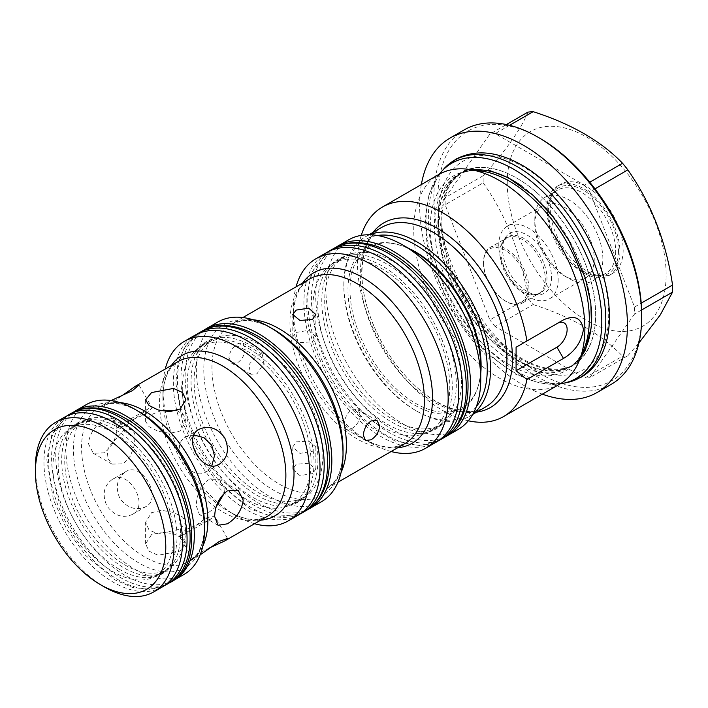 <?xml version="1.0" encoding="UTF-8"?>
<svg xmlns="http://www.w3.org/2000/svg" width="708" height="708" viewBox="0 0 708 708"><rect width="100%" height="100%" fill="white"/><g stroke="black" fill="none" stroke-linecap="round" stroke-linejoin="round"><path stroke-width="0.53" stroke-dasharray="3.54 2.66" d="M520.026 362.169A111.607 64.437 60 0 1 449.137 277.226A111.607 64.437 60 0 1 448.562 183.965A111.607 64.437 60 0 1 476.157 167.637A111.607 64.437 60 0 1 513.45 176.274A111.607 64.437 60 0 1 584.578 261.836A111.607 64.437 60 0 1 584.419 355.159A111.607 64.437 60 0 1 556.488 370.895A111.607 64.437 60 0 1 520.026 362.169M375.939 416.649A97.969 56.56 60 0 1 324.459 273.66A97.969 56.56 60 0 1 357.319 254.694A97.969 56.56 60 0 1 398.135 271.553A97.969 56.56 60 0 1 449.607 414.543A97.969 56.56 60 0 1 416.746 433.517A97.969 56.56 60 0 1 375.939 416.649M317.936 459.474A92.438 53.374 60 0 1 311.219 488.927A92.438 53.374 60 0 1 281.439 506.123A92.438 53.374 60 0 1 187.213 383.993A92.438 53.374 60 0 1 193.93 354.549A92.438 53.374 60 0 1 223.71 337.353A92.438 53.374 60 0 1 317.936 459.474M119.333 569.329A86.553 49.976 60 0 1 65.738 433.597A86.553 49.976 60 0 1 89.792 419.711A86.553 49.976 60 0 1 119.333 427.986A86.553 49.976 60 0 1 172.938 563.718A86.553 49.976 60 0 1 148.875 577.613A86.553 49.976 60 0 1 119.333 569.329M104.669 587.109A97.961 56.56 60 0 1 35.4 467.138M162.203 587.02A97.961 56.56 60 0 1 86.712 560.78A97.961 56.56 60 0 1 43.958 462.191A97.961 56.56 60 0 1 64.242 417.348M182.292 387.975A91.04 52.569 -120 0 0 222.029 479.599A91.04 52.569 -120 0 0 292.192 503.99A91.04 52.569 -120 0 0 311.042 462.315A91.04 52.569 -120 0 0 271.306 370.691A91.04 52.569 -120 0 0 201.143 346.3A91.04 52.569 -120 0 0 182.292 387.975M322.857 455.492A91.04 52.569 60 0 1 304.006 497.166A91.04 52.569 60 0 1 233.844 472.776A91.04 52.569 60 0 1 194.107 381.152A91.04 52.569 60 0 1 212.958 339.477A91.04 52.569 60 0 1 283.12 363.868A91.04 52.569 60 0 1 322.857 455.492M254.57 523.716A103.722 59.888 60 0 1 236.277 515.831A103.722 59.888 60 0 1 162.937 388.798A103.722 59.888 60 0 1 165.247 369.018M298.528 514.973A103.722 59.888 60 0 1 218.595 487.184A103.722 59.888 60 0 1 173.327 382.798A103.722 59.888 60 0 1 194.806 335.318M260.739 520.15A92.695 53.516 60 0 1 228.472 511.326A92.695 53.516 60 0 1 162.937 397.808L162.937 388.798M151.521 534.646L145.618 543.832L149.007 551.16L158.079 555.249L180.044 551.116L185.956 543.832L182.567 538.23L173.487 533.735L161.867 532.053L151.521 534.646M209.674 547.868L199.205 553.019L192.594 558.612L196.187 557.426L200.152 554.851M112.2 479.493C103.74 485.75 101.961 494.538 106.864 505.848C114.218 515.769 122.714 518.619 132.369 514.424C150.123 505.627 128.741 468.519 112.2 479.493L125.652 471.723C141.627 461.041 163.052 498.166 145.821 506.654C136.007 510.955 127.343 508.194 119.829 498.37C115.077 486.962 117.024 478.077 125.652 471.723M88.367 443.615L93.359 453.315L104.262 452.784C112.377 446.5 116.59 437.951 116.891 427.145L113.528 418.384L104.262 419.853C95.04 425.517 89.748 433.438 88.367 443.615M132.369 514.424L145.821 506.654M123.298 430.845L132.201 429.163L135.033 434.712L134.467 444.881L130.493 455.979L123.298 463.775L112.032 464.094L107.067 457.324L108.138 447.429L123.298 430.845M145.821 413.976L152.096 407.799L148.353 408.711L125.652 425.623L117.165 427.968L119.829 425.181L145.821 413.976M111.076 400.578L106.864 402.728L104.041 405.233L112.2 402.312L121.891 395.816M160.999 410.728L151.521 414.543L145.618 421.41L148.999 426.641L158.096 431.243L169.708 433.349L180.044 431.013L185.956 421.41L183.549 414.791L176.841 410.454M219.374 464.191L205.913 471.962L211.781 465.864M193.957 434.995L185.744 437.031C168.513 445.518 189.948 482.635 205.913 471.962M199.205 429.26L185.744 437.031M224.471 492.954L224.87 489.485L219.542 479.59L208.276 479.909C200.408 486.334 196.426 495.016 196.346 505.955L199.373 514.521L208.276 512.84L216.312 506.547M185.744 529.699L211.736 518.504L214.409 515.716L205.913 518.061L183.222 534.965L179.469 535.885L185.744 529.699M151.521 512.672L161.867 510.326L173.469 512.442L182.567 517.035L185.956 522.265L180.044 529.141L158.096 533.974L149.007 529.956L145.618 522.265L151.521 512.672M184.204 574.321A97.961 56.56 60 0 1 108.722 548.072A97.961 56.56 60 0 1 65.959 449.491A97.961 56.56 60 0 1 86.243 404.649M171.947 581.295A97.961 56.56 60 0 1 97.217 552.541A97.961 56.56 60 0 1 55.773 455.377A97.961 56.56 60 0 1 74.075 411.773M391.135 451.527A109.483 63.207 60 0 1 370.735 442.907A109.483 63.207 60 0 1 293.316 308.821A109.483 63.207 60 0 1 296.059 286.846M436.075 442.217A109.483 63.207 60 0 1 351.708 412.879A109.483 63.207 60 0 1 303.918 302.705A109.483 63.207 60 0 1 326.592 252.579M397.692 447.73A98.456 56.844 60 0 1 362.939 438.402A98.456 56.844 60 0 1 293.316 317.821L293.316 308.821M296.174 464.209L292.793 469.2L299.909 475.555L312.467 473.625L315.848 469.2L308.732 463.262L296.174 464.209M228.941 357.744L231.578 363.169L237.587 362.735C242.375 359.221 244.924 354.425 245.242 348.336L243.101 343.203L237.587 343.92C232.472 347.239 229.587 351.849 228.941 357.744M312.467 341.849L315.848 336.743L308.732 330.309L296.174 332.441L292.793 336.743L299.918 342.601L312.467 341.849M296.174 441.872L308.723 441.111L315.848 446.978L312.467 451.279L299.918 453.412L292.793 446.978L296.174 441.872M256.933 355.089L262.349 354.319L263.872 363.416L256.933 373.913L250.827 374.284L248.818 364.903L256.933 355.089M351.708 428.623C356.894 425.34 359.841 420.773 360.549 414.915L357.814 409.436L351.708 409.808C346.991 413.348 344.504 418.18 344.256 424.322L346.292 429.393L351.708 428.623M321.547 501.68A103.722 59.888 60 0 1 241.623 473.891A103.722 59.888 60 0 1 196.346 369.514A103.722 59.888 60 0 1 217.825 322.025M308.272 509.256A103.722 59.888 60 0 1 229.091 478.944A103.722 59.888 60 0 1 185.142 375.983A103.722 59.888 60 0 1 204.63 329.742M483.502 263.119A30.975 17.886 -120 0 0 505.397 301.05A30.975 17.886 -120 0 0 527.301 288.413A30.975 17.886 -120 0 0 505.397 250.473A30.975 17.886 -120 0 0 483.502 263.119L483.502 262.181A32.125 18.55 60 0 1 490.157 247.473A32.125 18.55 60 0 1 514.911 256.084A32.125 18.55 60 0 1 528.929 288.413A32.125 18.55 60 0 1 522.274 303.113A32.125 18.55 60 0 1 506.211 301.528A32.125 18.55 60 0 1 483.502 262.181M551.523 277.386A34.604 19.974 60 0 1 537.691 294.847A34.604 19.974 60 0 1 502.591 249.136A34.604 19.974 60 0 1 505.025 238.26A34.604 19.974 60 0 1 532.513 238.861A34.604 19.974 60 0 1 551.523 277.386M558.17 279.598A42.011 24.249 60 0 1 549.47 298.829A42.011 24.249 60 0 1 517.097 287.572A42.011 24.249 60 0 1 498.759 245.304A42.011 24.249 60 0 1 507.459 226.073A42.011 24.249 60 0 1 539.832 237.322A42.011 24.249 60 0 1 558.17 279.598M534.823 224.48A42.011 24.249 60 0 1 543.523 205.249A42.011 24.249 60 0 1 575.887 216.506A42.011 24.249 60 0 1 594.224 258.783A42.011 24.249 60 0 1 585.525 278.014A42.011 24.249 60 0 1 564.524 275.934A42.011 24.249 60 0 1 534.823 224.48L534.823 219.498A48.117 27.78 60 0 1 544.788 197.47A48.117 27.78 60 0 1 581.861 210.356A48.117 27.78 60 0 1 602.862 258.783A48.117 27.78 60 0 1 592.897 280.81A48.117 27.78 60 0 1 568.843 278.421A48.117 27.78 60 0 1 534.823 219.498M615.686 251.375A48.117 27.78 60 0 1 605.721 273.403A48.117 27.78 60 0 1 593.8 275.447A48.117 27.78 60 0 1 547.638 212.09A48.117 27.78 60 0 1 549.877 199.364A48.117 27.78 60 0 1 557.603 190.063A48.117 27.78 60 0 1 594.685 202.957A48.117 27.78 60 0 1 615.686 251.375M618.473 250.951A49.56 28.612 60 0 1 595.932 275.731A49.56 28.612 60 0 1 548.39 210.488A49.56 28.612 60 0 1 550.691 197.382A49.56 28.612 60 0 1 589.782 194.594A49.56 28.612 60 0 1 618.473 250.951M623.173 249.897A51.604 29.789 60 0 1 612.491 273.527A51.604 29.789 60 0 1 572.728 259.694A51.604 29.789 60 0 1 550.205 207.771A51.604 29.789 60 0 1 560.886 184.151A51.604 29.789 60 0 1 600.65 197.974A51.604 29.789 60 0 1 623.173 249.897M619.916 251.782A51.604 29.789 60 0 1 609.225 275.403A51.604 29.789 60 0 1 569.462 261.579A51.604 29.789 60 0 1 546.939 209.648A51.604 29.789 60 0 1 557.63 186.027A51.604 29.789 60 0 1 597.393 199.851A51.604 29.789 60 0 1 619.916 251.782M641.696 314.697A144.06 83.172 60 0 1 539.832 373.514A144.06 83.172 60 0 1 437.969 197.081A144.06 83.172 60 0 1 539.832 138.264M464.324 129.812A146.937 84.836 -120 0 0 433.889 197.081A146.937 84.836 -120 0 0 498.034 344.946A146.937 84.836 -120 0 0 611.261 384.32M542.355 394.152A146.937 84.836 60 0 1 419.632 205.311A146.937 84.836 60 0 1 421.349 184.567M559.816 384.081A121.006 69.862 60 0 1 466.563 351.655A121.006 69.862 60 0 1 413.746 229.879A121.006 69.862 60 0 1 438.81 174.487M476.28 406.746A101.412 58.552 60 0 1 415.552 410.445A101.412 58.552 60 0 1 343.84 286.236L343.84 284.351A103.722 59.888 60 0 1 365.328 236.87A103.722 59.888 60 0 1 369.656 234.755M343.84 286.236A101.412 58.552 60 0 1 377.408 235.499M468.315 420.8A121.006 69.862 60 0 1 357.425 262.402A121.006 69.862 60 0 1 361.257 235.366M507.238 182.965A112.368 64.87 60 0 1 586.684 137.087A112.368 64.87 60 0 1 666.139 274.704A112.368 64.87 60 0 1 586.684 320.582A112.368 64.87 60 0 1 507.238 182.965M594.994 188.85L589.826 191.833L634.518 307.024A133.971 77.349 60 0 1 634.518 314.087L589.826 377.665L627.854 355.708A133.971 77.349 60 0 1 622.562 356.186L584.525 378.143L495.14 326.538L533.177 304.573A133.971 77.349 60 0 1 527.876 297.988L489.839 319.945L445.146 204.754L483.183 182.797A133.971 77.349 60 0 1 483.13 179.23A133.971 77.349 60 0 1 483.183 175.726L445.146 197.691L489.839 134.104L506.37 124.564M527.876 112.147C521.548 128.343 506.654 149.538 483.183 175.726M445.146 204.754A133.971 77.349 60 0 1 445.093 201.196A133.971 77.349 60 0 1 445.146 197.691M458.076 429.508A109.483 63.207 60 0 1 373.709 400.179A109.483 63.207 60 0 1 325.919 289.997A109.483 63.207 60 0 1 348.593 239.879M445.766 436.526A109.483 63.207 60 0 1 362.169 404.613A109.483 63.207 60 0 1 315.733 295.882A109.483 63.207 60 0 1 336.362 247.03M480.75 373.266A92.713 53.525 60 0 1 474.369 395.046A92.713 53.525 60 0 1 400.684 392.772A92.713 53.525 60 0 1 350 289.784A92.713 53.525 60 0 1 386.586 243.003A92.713 53.525 60 0 1 408.64 248.366M312.874 307.874A96.81 55.888 -120 0 0 355.133 405.295A96.81 55.888 -120 0 0 429.729 431.234A96.81 55.888 -120 0 0 449.784 386.922A96.81 55.888 -120 0 0 407.525 289.492A96.81 55.888 -120 0 0 332.928 263.562A96.81 55.888 -120 0 0 312.874 307.874M461.598 380.099A96.81 55.888 60 0 1 441.553 424.411A96.81 55.888 60 0 1 366.948 398.48A96.81 55.888 60 0 1 324.698 301.05A96.81 55.888 60 0 1 344.743 256.739A96.81 55.888 60 0 1 419.34 282.669A96.81 55.888 60 0 1 461.598 380.099M52.923 467.369A85.279 49.241 -120 0 0 90.146 553.196A85.279 49.241 -120 0 0 155.866 576.047A85.279 49.241 -120 0 0 173.531 537A85.279 49.241 -120 0 0 136.299 451.182A85.279 49.241 -120 0 0 70.588 428.331A85.279 49.241 -120 0 0 52.923 467.369M185.346 530.177A85.279 49.241 60 0 1 167.681 569.223A85.279 49.241 60 0 1 101.961 546.372A85.279 49.241 60 0 1 64.738 460.545A85.279 49.241 60 0 1 82.402 421.508A85.279 49.241 60 0 1 148.114 444.359A85.279 49.241 60 0 1 185.346 530.177M634.518 307.024L641.227 303.148M641.616 309.989L634.518 314.087M509.565 125.307L495.14 133.635L584.525 185.239L589.773 182.204M584.525 185.239A133.971 77.349 60 0 1 589.826 191.833M489.839 134.104A133.971 77.349 60 0 1 495.14 133.635M495.14 326.538A133.971 77.349 60 0 1 489.839 319.945M589.826 377.665A133.971 77.349 60 0 1 584.525 378.143M627.854 355.708L638.935 342.938M533.177 304.573C571.409 316.821 601.207 334.026 622.562 356.186M483.183 182.797C506.539 216.126 521.433 254.517 527.876 297.988M473.041 413.835A103.722 59.888 60 0 1 469.05 416.525A103.722 59.888 60 0 1 417.189 411.383A103.722 59.888 60 0 1 343.84 284.351M563.17 383.32A124.281 71.756 60 0 1 517.583 374.346A124.281 71.756 60 0 1 437.181 275.97A124.281 71.756 60 0 1 441.137 171.956M566.789 382.586A125.475 72.446 60 0 1 520.769 373.523A125.475 72.446 60 0 1 439.588 274.2A125.475 72.446 60 0 1 443.589 169.194M439.942 439.978A109.483 63.207 60 0 1 372.797 426.243A109.483 63.207 60 0 1 311.529 330.087A109.483 63.207 60 0 1 330.459 250.349M443.606 437.863A109.483 63.207 60 0 1 376.461 424.119A109.483 63.207 60 0 1 315.193 327.972A109.483 63.207 60 0 1 334.123 248.225M202.444 330.91A103.722 59.888 -120 0 0 180.965 378.391A103.722 59.888 -120 0 0 226.241 482.767A103.722 59.888 -120 0 0 306.166 510.556M198.983 332.91A103.722 59.888 -120 0 0 177.504 380.391A103.722 59.888 -120 0 0 222.772 484.768A103.722 59.888 -120 0 0 302.705 512.557M166.787 584.374A97.961 56.56 60 0 1 117.811 579.525A97.961 56.56 60 0 1 53.817 493.202A97.961 56.56 60 0 1 68.826 414.702M169.84 582.613A97.961 56.56 60 0 1 120.864 577.763A97.961 56.56 60 0 1 56.87 491.44A97.961 56.56 60 0 1 71.889 412.941M171.424 365.452A92.695 53.516 60 0 0 162.937 397.808C163.176 384.497 165.84 374.576 170.92 368.054L178.053 361.62A89.314 51.569 -120 0 0 159.557 402.507A89.314 51.569 -120 0 0 198.541 492.396A89.314 51.569 -120 0 0 267.367 516.327L258.243 519.291C250.039 520.424 240.118 517.769 228.472 511.326L236.277 515.831M202.762 546.249A89.314 51.569 60 0 1 189.372 561.356A89.314 51.569 60 0 1 120.546 537.425A89.314 51.569 60 0 1 81.562 447.544A89.314 51.569 60 0 1 100.058 406.658A89.314 51.569 60 0 1 119.838 402.613M106.864 402.728L100.058 406.658L109.156 403.693C115.537 402.817 123.148 404.277 131.989 408.082L138.954 411.649A92.695 53.516 -120 0 0 73.411 449.491A92.695 53.516 -120 0 0 138.954 563.019A92.695 53.516 -120 0 0 204.497 525.177L204.099 532.991C202.975 542.549 200.435 549.868 196.488 554.957L189.372 561.356L196.187 557.426M302.617 283.058A98.456 56.844 60 0 0 293.316 317.821C293.563 303.652 296.422 293.032 301.9 285.97L309.635 279.005A95.076 54.897 -120 0 0 289.944 322.529A95.076 54.897 -120 0 0 331.45 418.207A95.076 54.897 -120 0 0 404.711 443.686L394.807 446.898C385.957 448.111 375.337 445.279 362.939 438.402L370.735 442.907M341.114 472.325A95.076 54.897 60 0 1 326.715 488.715A95.076 54.897 60 0 1 253.446 463.244A95.076 54.897 60 0 1 211.949 367.558A95.076 54.897 60 0 1 231.64 324.034A95.076 54.897 60 0 1 253.03 319.759M242.879 317.547L231.64 324.034L241.649 320.804C248.632 319.892 256.88 321.521 266.403 325.698L273.412 329.317A98.456 56.844 -120 0 0 203.798 369.514A98.456 56.844 -120 0 0 273.412 490.086A98.456 56.844 -120 0 0 343.026 449.899L342.654 457.775C341.513 468.112 338.796 476.077 334.521 481.661L326.715 488.715L337.955 482.228M545.293 278.961A32.125 18.55 60 0 1 538.646 293.67A32.125 18.55 60 0 1 513.884 285.059A32.125 18.55 60 0 1 499.866 252.729A32.125 18.55 60 0 1 506.521 238.03A32.125 18.55 60 0 1 531.274 246.632A32.125 18.55 60 0 1 545.293 278.961M500.937 251.765A32.559 18.797 60 0 1 503.22 241.534A32.559 18.797 60 0 1 529.088 242.101A32.559 18.797 60 0 1 546.974 278.341A32.559 18.797 60 0 1 533.956 294.767A32.559 18.797 60 0 1 500.937 251.765M360.23 274.89A103.722 59.888 -120 0 0 405.507 379.267A103.722 59.888 -120 0 0 485.44 407.056C467.501 418.517 433.827 407.348 406.489 376.992C379.869 348.522 361.531 305.228 361.921 272.536C362.461 249.8 369.063 234.755 381.718 227.41A103.722 59.888 -120 0 0 360.23 274.89M476.661 412.127A106.598 61.543 60 0 1 400.356 369.974A106.598 61.543 60 0 1 361.726 271.677A106.598 61.543 60 0 1 372.939 232.472M438.376 223.657A111.209 64.207 -120 0 0 486.918 335.583A111.209 64.207 -120 0 0 572.622 365.372A111.209 64.207 -120 0 0 595.649 314.467A111.209 64.207 -120 0 0 547.107 202.541A111.209 64.207 -120 0 0 461.404 172.752A111.209 64.207 -120 0 0 438.376 223.657M608.694 314.467A120.431 69.534 60 0 1 523.531 363.629A120.431 69.534 60 0 1 438.376 216.135A120.431 69.534 60 0 1 523.531 166.964A120.431 69.534 60 0 1 608.694 314.467M581.1 356.159A111.209 64.207 60 0 1 568.666 367.656L572.622 365.372C554.913 377.019 519.15 365.815 489.679 333.211C460.678 302.431 440.615 255.137 441.075 219.896C441.279 203.55 444.651 190.948 451.191 182.08L461.404 172.752L457.448 175.035C463.944 171.203 471.935 169.885 481.422 171.079A112.448 64.924 -120 0 0 430.287 227.321A112.448 64.924 -120 0 0 495.37 355.186A112.448 64.924 -120 0 0 584.073 348.876C580.365 357.69 575.223 363.956 568.666 367.656A111.209 64.207 60 0 1 482.962 337.866A111.209 64.207 60 0 1 434.42 225.941A111.209 64.207 60 0 1 457.448 175.035A111.209 64.207 60 0 1 473.625 170.017M521.256 185.77A111.209 64.207 60 0 1 591.269 307.042M386.586 243.003C395.029 243.056 404.295 245.95 414.366 251.667A93.881 54.206 -120 0 0 347.973 289.997A93.881 54.206 -120 0 0 414.366 404.985A93.881 54.206 -120 0 0 480.75 366.656C480.67 378.24 478.537 387.701 474.369 395.046M584.419 355.159L574.011 364.576C561.524 371.85 545.284 370.496 525.283 360.505C501.972 347.725 481.803 326.786 464.793 297.679C457.855 285.448 452.412 272.943 448.465 260.172C443.102 242.525 441.022 226.383 442.226 211.736C444.341 191.815 451.2 178.549 462.793 171.947L476.157 167.637M560.232 383.833L538.425 382.807L515.504 374.169L486.892 353.566L467.634 332.769L451.023 308.467L433.429 269.686L426.977 243.632L425.198 218.949L429.066 194.125L439.226 174.248M448.562 183.965L459.536 173.832L471.333 169.708M580.224 358.292L570.745 366.452L556.488 370.895M437.925 441.066L419.782 445.598L395.082 441.066L369.806 426.561L346.062 403.595L328.016 377.647L313.697 346.07L307.688 322.397L306.06 299.971L311.644 272.421L328.503 251.552M324.459 273.66C327.609 267.898 331.627 263.624 336.512 260.827L348.911 256.96C362.062 255.738 376.833 261.208 393.241 273.368C418.065 293.236 435.863 319.574 446.615 352.407C451.279 367.841 453.067 381.957 451.978 394.754C450.093 412.118 444.066 423.694 433.889 429.499C429.03 432.331 423.313 433.668 416.746 433.517M449.607 414.543C446.465 420.304 442.447 424.588 437.562 427.384L425.154 431.243C412.012 432.473 397.232 427.004 380.824 414.835C354.159 394.869 330.68 356.77 324.105 322.671C322.034 312.387 321.352 302.856 322.043 294.094C323.007 282.996 325.866 274.138 330.627 267.518L340.176 258.712C345.044 255.871 350.761 254.535 357.319 254.694M223.71 337.353C217.852 337.327 212.727 338.592 208.356 341.141C197.328 347.469 191.558 360.691 191.045 380.798C190.682 409.897 207.134 448.615 230.941 473.909C241.339 485.077 252.03 493.272 263.013 498.512C278.262 505.335 290.669 505.946 300.263 500.326C304.661 497.812 308.316 494.007 311.219 488.927M193.93 354.549C196.833 349.46 200.488 345.654 204.886 343.141L216.542 339.504C224.179 338.743 232.755 340.583 242.269 345.026C255.889 351.593 268.792 362.399 280.988 377.435C302.263 405.215 313.308 433.623 314.104 462.669C313.591 482.776 307.821 495.998 296.794 502.326C292.413 504.875 287.298 506.14 281.439 506.123M196.877 334.211L184.77 346.84L178.018 363.177L175.77 382.798L182.673 422.526L196.859 453.996L216.745 481.661L249.871 508.831L275.155 517.504L300.519 513.734M164.38 585.649L148.848 589.437L132.122 587.295L114.855 579.817L85.641 555.426L66.623 529L53.41 499.715L46.834 459.811L51.693 435.004L66.517 416.154M65.738 433.597L74.738 424.933L85.562 421.561C94.173 420.702 103.934 423.34 114.855 429.49C138.644 442.827 162.424 474.395 171.805 505.618C176 519.309 177.655 531.841 176.752 543.204C175.142 558.754 169.849 569.064 160.884 574.144L148.875 577.613M172.938 563.718L163.937 572.383L153.105 575.754C144.503 576.613 134.741 573.976 123.82 567.825C100.598 553.559 82.686 531.248 70.092 500.901C63.587 483.927 60.861 468.377 61.906 454.253C62.764 444.456 65.278 436.659 69.455 430.862L77.791 423.172L89.792 419.711M292.192 503.99L304.006 497.166M113.528 418.384L132.201 429.163M138.972 385.064L152.096 407.799M185.956 399.852L185.956 421.41M238.215 490.37L219.542 479.59M227.525 538.443L214.409 515.716M185.956 543.832L185.956 522.265M315.848 314.511L315.848 336.743M315.848 469.2L315.848 446.978M262.349 354.319L243.101 343.203M377.063 420.552L357.814 409.436M505.397 301.05L506.211 301.528M522.274 303.113L538.646 293.67L533.956 294.767L537.691 294.847M505.025 238.26L503.22 241.534L506.521 238.03L490.157 247.473M549.47 298.829L585.525 278.014M564.524 275.934L568.843 278.421M592.897 280.81L605.721 273.403M593.8 275.447L595.932 275.731M609.225 275.403L612.491 273.527M365.328 236.87L369.001 234.746M429.729 431.234L441.553 424.411M155.866 576.047L167.681 569.223M70.588 428.331L82.402 421.508M332.928 263.562L344.743 256.739M415.552 410.445L417.189 411.383M469.05 416.525L472.723 414.401M557.63 186.027L560.886 184.151M549.877 199.364L550.691 197.382M544.788 197.47L557.603 190.063M507.459 226.073L543.523 205.249M365.54 440.509L346.292 429.393M250.827 374.284L231.578 363.169M292.793 469.2L292.793 446.978M292.793 314.511L292.793 336.743M183.222 534.965L211.736 518.504M119.829 425.181L148.353 408.711M145.618 543.832L145.618 522.265M192.594 558.612L179.469 535.885M218.046 525.301L199.373 514.521M145.618 399.852L145.618 421.41M104.041 405.233L117.165 427.968M93.359 453.315L112.032 464.094M201.143 346.3L212.958 339.477"/><path stroke-width="1.06" d="M173.938 547.116A97.961 56.56 60 0 1 153.645 591.959A97.961 56.56 60 0 1 104.669 587.109L100.589 584.755A92.199 53.233 60 0 1 35.4 471.838L35.4 467.138A97.961 56.56 60 0 1 55.684 422.295A97.961 56.56 60 0 1 131.175 448.536A97.961 56.56 60 0 1 173.938 547.116M55.684 422.295L64.242 417.348A97.961 56.56 60 0 1 139.733 443.597A97.961 56.56 60 0 1 182.496 542.178A97.961 56.56 60 0 1 162.203 587.02L153.645 591.959M35.4 471.838A92.199 53.233 60 0 1 100.589 434.199A92.199 53.233 60 0 1 165.787 547.116A92.199 53.233 60 0 1 100.589 584.755M165.247 369.018A103.722 59.888 60 0 1 184.416 341.318A103.722 59.888 60 0 1 264.341 369.107A103.722 59.888 60 0 1 309.617 473.484A103.722 59.888 60 0 1 288.138 520.973A103.722 59.888 60 0 1 254.57 523.716M184.416 341.318L194.806 335.318A103.722 59.888 60 0 1 274.731 363.107A103.722 59.888 60 0 1 320.007 467.492A103.722 59.888 60 0 1 298.528 514.973L288.138 520.973M200.152 554.851L219.374 541.372L227.525 538.443L224.702 540.956L209.674 547.868M243.207 500.069C241.826 510.247 236.525 518.168 227.312 523.832L218.046 525.301L214.683 516.539C214.993 505.724 219.197 497.184 227.312 490.892L238.215 490.37L243.207 500.069M121.891 395.816L135.387 386.258L138.972 385.064L132.369 390.666L111.076 400.578M176.841 410.454L160.999 410.728M151.521 392.568L173.487 388.426L182.558 392.515L185.956 399.852L180.044 409.029L169.716 411.631L158.088 409.95L149.007 405.445L145.618 399.852L151.521 392.568M211.781 465.864L214.471 455.784L211.745 445.323L204.028 437.703L193.957 434.995M199.205 429.26C208.851 425.057 217.347 427.915 224.702 437.818C229.613 449.12 227.834 457.917 219.374 464.191C202.86 475.174 181.434 438.066 199.205 429.26M216.312 506.547L224.471 492.954M74.075 411.773A97.961 56.56 60 0 1 76.057 410.534L86.243 404.649A97.961 56.56 60 0 1 135.228 409.498L138.954 411.649A92.695 53.516 -120 0 1 204.497 525.177L204.497 529.478A97.961 56.56 60 0 1 184.204 574.321L174.018 580.197A97.961 56.56 60 0 1 171.947 581.295M76.057 410.534A97.961 56.56 60 0 1 151.547 436.774A97.961 56.56 60 0 1 194.311 535.354A97.961 56.56 60 0 1 174.018 580.197M296.059 286.846A109.483 63.207 60 0 1 315.998 258.694A109.483 63.207 60 0 1 400.365 288.032A109.483 63.207 60 0 1 448.155 398.206A109.483 63.207 60 0 1 425.481 448.332A109.483 63.207 60 0 1 391.135 451.527M315.998 258.694L326.592 252.579A109.483 63.207 60 0 1 410.959 281.917A109.483 63.207 60 0 1 458.749 392.09A109.483 63.207 60 0 1 436.075 442.217L425.481 448.332M379.7 425.968C379.054 431.862 376.169 436.473 371.054 439.801L365.54 440.509L363.399 435.376C363.726 429.287 366.275 424.481 371.054 420.977L377.063 420.552L379.7 425.968M296.174 310.095L308.723 308.166L315.848 314.511L312.467 319.503L299.918 320.459L292.793 314.511L296.174 310.095M204.63 329.742A103.722 59.888 60 0 1 206.621 328.494L217.825 322.025A103.722 59.888 60 0 1 269.686 327.167L273.412 329.317A98.456 56.844 -120 0 1 343.026 449.899L343.026 454.2A103.722 59.888 60 0 1 321.547 501.68L310.343 508.149A103.722 59.888 60 0 1 308.272 509.256M206.621 328.494A103.722 59.888 60 0 1 286.545 356.283A103.722 59.888 60 0 1 331.822 460.669A103.722 59.888 60 0 1 310.343 508.149M537.797 137.087L539.832 138.264A144.06 83.172 60 0 1 641.696 314.697L641.696 317.051A146.937 84.836 -120 0 0 537.797 137.087A146.937 84.836 -120 0 0 464.324 129.812L450.067 138.042A146.937 84.836 60 0 1 563.294 177.407A146.937 84.836 60 0 1 627.43 325.282A146.937 84.836 60 0 1 597.003 392.551A146.937 84.836 60 0 1 542.355 394.152M421.349 184.567A146.937 84.836 60 0 1 450.067 138.042M361.257 235.366A121.006 69.862 60 0 1 382.479 207.001L438.81 174.487A121.006 69.862 60 0 1 468.785 169.354A121.006 69.862 60 0 1 584.879 328.68A121.006 69.862 60 0 1 579.241 360.682A121.006 69.862 60 0 1 559.816 384.081L503.494 416.596A121.006 69.862 60 0 1 468.315 420.8M369.656 234.755A103.722 59.888 60 0 1 447.952 267.58A103.722 59.888 60 0 1 490.529 369.036A103.722 59.888 60 0 1 473.041 413.835M377.408 235.499A101.412 58.552 60 0 1 450.244 275.191A101.412 58.552 60 0 1 487.272 369.036A101.412 58.552 60 0 1 476.28 406.746M556.948 347.159L563.453 358.434C574.71 351.761 581.365 342.132 583.427 329.521C581.365 317.936 574.71 314.724 563.453 319.883L516.088 347.23L516.088 370.753L556.948 347.159A14.408 8.319 120 0 0 567.135 329.521A14.408 8.319 120 0 0 556.948 323.636L516.088 347.23M382.479 207.001A121.006 69.862 60 0 1 467.829 231.596A121.006 69.862 60 0 1 526.911 340.982M506.37 124.564L527.876 112.147A133.971 77.349 60 0 1 533.177 111.678L509.565 125.307M589.773 182.204L622.562 163.282C601.207 141.122 571.409 123.918 533.177 111.678M622.562 163.282A133.971 77.349 60 0 1 627.854 169.876L594.994 188.85M641.227 303.148L672.547 285.059C666.228 241.897 651.333 203.506 627.854 169.876M672.547 285.059A133.971 77.349 60 0 1 672.6 288.625A133.971 77.349 60 0 1 672.547 292.13L641.616 309.989M336.362 247.03A109.483 63.207 60 0 1 338.406 245.756L348.593 239.879A109.483 63.207 60 0 1 403.33 245.304L414.366 251.667A93.881 54.206 -120 0 1 480.75 366.656L480.75 379.391A109.483 63.207 60 0 1 458.076 429.508L447.89 435.393A109.483 63.207 60 0 1 445.766 436.526M338.406 245.756A109.483 63.207 60 0 1 422.773 275.093A109.483 63.207 60 0 1 470.563 385.267A109.483 63.207 60 0 1 447.89 435.393M408.64 248.366A92.713 53.525 60 0 1 481.113 365.487A92.713 53.525 60 0 1 480.75 373.266M403.33 245.304A109.483 63.207 60 0 1 480.75 379.391M638.935 342.938L660.298 314.856L672.547 292.13M563.453 358.434L526.911 379.523A121.006 69.862 60 0 1 503.494 416.596M526.911 379.523L516.088 370.753M597.003 392.551L611.261 384.32A146.937 84.836 -120 0 0 641.696 317.051M556.948 323.636L563.453 319.883L556.948 323.636M269.686 327.167A103.722 59.888 60 0 1 343.026 454.2M135.228 409.498A97.961 56.56 60 0 1 204.497 529.478M441.137 171.956A124.281 71.756 60 0 1 510.264 167.345A124.281 71.756 60 0 1 597.393 287.289A124.281 71.756 60 0 1 563.17 383.32L566.789 382.586A125.475 72.446 60 0 0 601.349 285.625A125.475 72.446 60 0 0 513.38 164.53A125.475 72.446 60 0 0 443.589 169.194L439.226 174.248M328.503 251.552L330.459 250.349A109.483 63.207 60 0 1 397.604 264.084A109.483 63.207 60 0 1 458.873 360.239A109.483 63.207 60 0 1 439.942 439.978L443.606 437.863A109.483 63.207 60 0 0 462.545 358.124A109.483 63.207 60 0 0 401.277 261.969A109.483 63.207 60 0 0 334.123 248.225C340.203 244.747 346.938 242.879 354.31 242.605C370.576 242.313 387.223 248.658 404.259 261.641C429.8 281.952 448.509 308.785 460.368 342.132C465.837 358.337 468.377 373.709 468.015 388.241C467.696 406.622 461.554 426.871 443.606 437.863M202.444 330.91C224.887 317.122 261.155 330.459 288.404 361.806C313.051 389.232 329.636 428.968 329.379 460.669C329.379 474.962 326.335 487.024 320.228 496.857C316.529 502.689 311.839 507.255 306.166 510.556A103.722 59.888 -120 0 0 327.645 463.076A103.722 59.888 -120 0 0 282.377 358.699A103.722 59.888 -120 0 0 202.444 330.91L196.877 334.211M300.519 513.734L302.705 512.557A103.722 59.888 -120 0 0 324.184 465.076A103.722 59.888 -120 0 0 278.908 360.699A103.722 59.888 -120 0 0 198.983 332.91M66.517 416.154L68.826 414.702A97.961 56.56 60 0 1 117.811 419.561A97.961 56.56 60 0 1 181.806 505.875A97.961 56.56 60 0 1 166.787 584.374L169.84 582.613A97.961 56.56 60 0 0 184.859 504.114A97.961 56.56 60 0 0 120.864 417.791A97.961 56.56 60 0 0 71.889 412.941C77.376 409.799 83.447 408.109 90.093 407.87C100.978 407.587 112.218 410.79 123.82 417.499C183.177 448.412 216.126 560.718 169.84 582.613M171.424 365.452A92.695 53.516 60 0 1 245.154 372.089A92.695 53.516 60 0 1 294.015 473.484A92.695 53.516 60 0 1 260.739 520.15M224.702 540.956L267.367 516.327A89.314 51.569 -120 0 0 285.873 475.44A89.314 51.569 -120 0 0 246.88 385.55A89.314 51.569 -120 0 0 178.053 361.62L135.387 386.258M119.838 402.613A89.314 51.569 60 0 1 207.869 520.469A89.314 51.569 60 0 1 202.762 546.249M302.617 283.058A98.456 56.844 60 0 1 380.931 290.749A98.456 56.844 60 0 1 432.553 398.206A98.456 56.844 60 0 1 397.692 447.73M337.955 482.228L404.711 443.686A95.076 54.897 -120 0 0 424.402 400.162A95.076 54.897 -120 0 0 382.904 304.475A95.076 54.897 -120 0 0 309.635 279.005L242.879 317.547M253.03 319.759A95.076 54.897 60 0 1 346.407 445.19A95.076 54.897 60 0 1 341.114 472.325M472.723 414.401L485.44 407.056A103.722 59.888 -120 0 0 506.919 359.576A103.722 59.888 -120 0 0 461.643 255.199A103.722 59.888 -120 0 0 381.718 227.41L369.001 234.746M372.939 232.472A106.598 61.543 60 0 1 457.66 243.322A106.598 61.543 60 0 1 512.486 358.717A106.598 61.543 60 0 1 476.661 412.127M579.241 360.682L584.073 348.876A112.448 64.924 -120 0 0 589.313 319.131A112.448 64.924 -120 0 0 481.422 171.079L468.785 169.354M591.269 307.042A111.209 64.207 60 0 1 591.693 316.75A111.209 64.207 60 0 1 581.1 356.159M473.625 170.017A111.209 64.207 60 0 1 521.256 185.77M443.589 169.194L455.545 159.38C473.962 149.618 494.883 150.893 518.309 163.185C553.16 181.213 586.799 224.312 601.083 268.544C606.986 286.51 609.756 303.582 609.384 319.733C609.075 331.539 606.968 342.123 603.057 351.46C598.233 362.859 590.976 371.417 581.259 377.143L566.789 382.586M471.333 169.708L473.776 169.389L490.21 170.734L508.556 177.867L533.177 195.399L552.798 216.498L568.975 240.587L585.268 278.014L590.844 303.334L591.499 326.423L585.401 350.115L580.224 358.292M560.232 383.833L563.17 383.32M437.925 441.066L439.942 439.978M330.459 250.349L334.123 248.225M306.166 510.556L302.705 512.557M164.38 585.649L166.787 584.374M68.826 414.702L71.889 412.941"/></g></svg>
